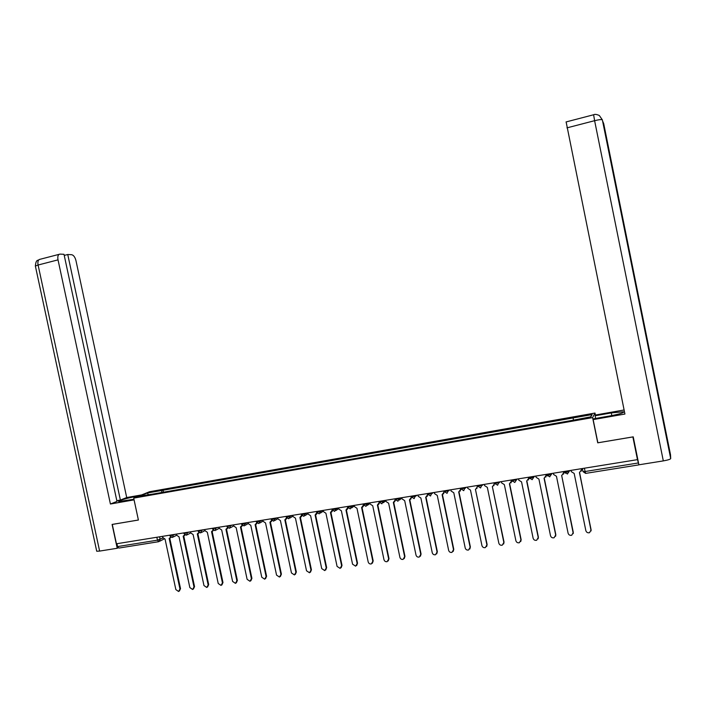 <?xml version="1.0" encoding="UTF-8"?>
<svg xmlns="http://www.w3.org/2000/svg" width="706" height="706" viewBox="0 0 706 706"><rect width="100%" height="100%" fill="white"/><g stroke="black" fill="none" stroke-linecap="round" stroke-linejoin="round"><path stroke-width="1.06" d="M595.414 415.154L594.99 413.045L149.575 491.72L133.708 498.118L592.608 417.608L597.735 442.83L632.867 436.926L637.465 459.641L116.437 543.788L112.28 524.426L138.402 520.031L133.708 498.118M158.523 541.723L118.935 548.059L117.575 546.576L157.464 540.169L162.936 538.016M116.958 543.708L117.575 546.576M637.465 459.641L638.798 464.319M638.718 464.901L585.689 473.382L585.08 471.52L638.206 462.986M573.369 419.902L573.157 417.926L592.122 414.581L590.922 416.814L571.41 420.529L153.352 493.979L139.603 496.142L147.351 493.009L161.992 490.432L161.559 492.541M573.157 417.926L161.992 490.432M594.99 413.045L592.608 417.608M163.501 492.197L163.033 489.999M592.122 414.581L590.551 416.884M148.348 494.606L147.351 493.009M571.013 470.373L571.269 471.608L574.172 473.444L585.848 530.647C586.465 532.412 587.692 533.092 589.536 532.686L591.116 529.888L579.432 472.596L581.55 469.728L581.365 471.14M581.338 468.705L581.55 469.728M579.591 472.57L591.116 530.903M581.188 468.731L581.444 469.975M553.327 473.232L553.575 474.458L556.46 476.285L568.092 533.198C568.701 534.945 569.91 535.625 571.728 535.236L573.307 532.448L561.667 475.447L573.272 533.604M563.573 471.573L563.512 474.141M561.835 475.42L563.776 472.588M563.397 471.599L563.653 472.835M535.81 476.056L536.066 477.282L538.916 479.1L550.512 535.73C551.112 537.451 552.313 538.131 554.104 537.76L555.684 534.98L544.07 478.271L546.188 475.429L545.844 477.097M545.976 474.414L546.188 475.429M544.273 478.236L555.816 534.654L555.604 536.26M545.782 474.45L546.029 475.676M656.836 389.853L670.7 458.573C670.285 459.332 667.823 460.1 663.313 460.894L638.895 464.804L633.229 436.846L597.867 442.786L593.146 419.602L593.561 418.799L610.099 415.905C620.142 413.972 624.528 412.595 623.248 411.766L611.281 412.922L595.105 415.763L595.493 415.013L624.095 409.974M593.146 419.602L624.925 414.043L566.124 121.926M595.652 418.437L595.105 415.763M670.497 454.664L656.951 387.532L656.43 387.85M670.7 458.573L670.506 454.708M599.359 115.537L602.359 119.87L656.836 389.871L656.951 387.532L603.692 123.568L602.597 121.044M135.146 497.545L134.961 496.689C127.256 497.995 116.614 501.154 118.855 501.489L133.955 499.266M134.961 496.689L139.047 495.965M141.677 494.906L126.709 497.545L120.382 500.06L67.75 254.504L71.641 254.707C73.6 255.148 75.039 257.116 75.966 260.602L126.709 497.545M116.825 500.678L120.382 500.06M99.617 551.086L96.722 551.236L35.371 266.056L38.098 265.024C37.594 262.235 37.983 260.39 39.271 259.49L60.01 254.107L63.999 254.31L116.975 501.41L110.418 504.013L58.024 259.861L38.098 265.024L99.617 551.086L117.214 548.271L112.095 524.434L138.385 520.013L134.069 499.874L110.418 504.013M118.158 547.812L117.214 548.271M64.237 255.422L67.75 254.504M59.136 254.31C57.883 255.201 57.513 257.046 58.024 259.861M518.469 478.862L518.725 480.08L521.549 481.889L533.118 538.228C533.71 539.94 534.883 540.62 536.648 540.267L538.228 537.495L526.658 481.068L528.768 478.236L528.353 480.001M528.565 477.23L528.768 478.236M526.879 481.033L538.387 537.16L538.113 538.881M528.344 477.265L528.591 478.492M501.304 481.633L501.551 482.842L504.358 484.643L515.883 540.708C516.465 542.402 517.63 543.073 519.378 542.737L520.949 539.975L509.414 483.831L511.523 481.015L511.038 482.869M511.32 480.018L511.523 481.015M509.653 483.795L521.134 539.649L520.79 541.467M511.082 480.054L511.329 481.271M484.307 484.378L484.554 485.587L487.334 487.378L498.824 543.152C499.398 544.838 500.545 545.509 502.266 545.182L503.837 542.437L492.338 486.575L504.04 542.102L503.643 544.008M494.244 482.772L493.9 485.684M492.612 486.531L494.447 483.769M493.988 482.816L494.235 484.025M467.478 487.096L467.725 488.296L470.478 490.079L481.933 545.588C482.507 547.247 483.636 547.927 485.331 547.609L486.902 544.873L475.429 489.284L487.122 544.538L486.663 546.523M477.344 485.499L476.929 488.473M475.703 489.24L477.547 486.496M477.062 485.552L477.309 486.752M450.807 489.787L451.055 490.979L453.79 492.762L465.21 547.988C465.775 549.639 466.887 550.309 468.563 550.009L470.125 547.282L458.697 491.976L460.806 489.187L460.127 491.217M460.603 488.208L460.806 489.187M458.997 491.923L470.373 546.947L469.852 548.994M460.303 488.252L460.55 489.452M434.305 492.453L434.552 493.644L437.261 495.418L448.645 550.371C449.201 552.004 450.304 552.674 451.964 552.383L453.517 549.665L442.115 494.632L444.233 491.861L443.5 493.926M444.03 490.882L444.233 491.861M442.441 494.579L453.781 549.33L453.199 551.439M443.703 490.935L443.95 492.126M417.961 495.091L418.208 496.274L420.891 498.039L432.248 552.727C432.796 554.351 433.881 555.022 435.523 554.74L437.067 552.03L425.7 497.271L427.81 494.509L427.033 496.609M427.607 493.538L427.81 494.509M426.045 497.209L437.349 551.695L436.723 553.857M427.271 493.591L427.518 494.774M401.776 497.704L402.023 498.886L404.688 500.642L416.002 555.057C416.54 556.672 417.617 557.343 419.232 557.069L420.776 554.378L409.445 499.874L411.554 497.13L410.733 499.257M409.807 499.813L421.076 554.033L420.397 556.24M410.989 496.221L411.236 497.403M385.75 500.298L385.988 501.472L388.627 503.219L399.914 557.378C400.443 558.975 401.511 559.637 403.108 559.381L404.635 556.699L393.348 502.46L395.431 499.742M395.484 499.919L394.592 501.878M393.727 502.39L404.962 556.354L404.238 558.596M394.875 498.824L395.122 499.998M369.873 502.857L370.112 504.022L372.733 505.77L383.976 559.664C384.505 561.252 385.555 561.914 387.135 561.667L388.662 558.993L377.401 505.019L379.404 502.372M379.554 502.743L378.601 504.472M377.798 504.94L388.997 558.649L388.229 560.926M378.91 501.401L379.157 502.566M354.138 505.399L354.386 506.564L356.98 508.302L368.188 561.932C368.717 563.512 369.759 564.173 371.321 563.926L372.83 561.27L361.604 507.552L363.528 504.975M363.749 505.452L362.778 507.032M362.019 507.473L373.192 560.926L372.38 563.229M363.096 503.952L363.343 505.117M338.562 507.914L338.809 509.07L341.377 510.8L352.559 564.182L355.647 566.168L357.148 563.52L345.966 510.067L347.811 507.552M348.093 508.108L347.096 509.564M346.39 509.979L357.527 563.176L356.68 565.506M347.431 506.484L347.679 507.64M323.136 510.412L323.374 511.559L325.925 513.28L337.071 566.406L340.124 568.392L341.625 565.753L330.47 512.556L332.235 510.094M332.579 510.712L331.573 512.071M330.911 512.459L342.013 565.409L341.122 567.756M331.917 508.991L332.164 510.147M307.842 512.874L308.09 514.021L310.614 515.742L321.724 568.612L324.751 570.589L326.234 567.968L315.114 515.018L316.8 512.609M317.206 513.28L316.191 514.55M315.582 514.912L326.649 567.615L325.722 569.989M292.699 515.327L292.937 516.465L295.452 518.178L306.528 570.801L309.519 572.769L310.993 570.157L299.909 517.454L301.594 515.283M301.974 515.812L300.959 517.013M300.385 517.348L311.425 569.804L310.464 572.195M277.696 517.745L277.935 518.884L280.423 520.587L291.463 572.963L294.428 574.931L295.893 572.328L284.845 519.872L286.521 517.877M286.883 518.31L285.868 519.448M285.339 519.757L296.335 571.975L295.355 574.375M262.835 520.145L263.073 521.275L265.535 522.978L276.549 575.108L279.479 577.067L280.935 574.472L269.913 522.272L271.581 520.401M271.934 520.79L270.919 521.858M270.424 522.149L281.394 574.128L280.379 576.537M248.106 522.528L248.344 523.649L250.789 525.343L261.767 577.234L264.671 579.185L266.109 576.608L255.122 524.646L256.772 522.881M257.116 523.225L256.11 524.24M255.651 524.514L266.586 576.255L265.553 578.673M233.51 524.885L233.748 526.005L236.175 527.691L247.118 579.335L249.995 581.285L251.424 578.717L240.472 526.994L242.096 525.326M242.44 525.643L241.434 526.605M241.011 526.861L251.91 578.364L250.851 580.791M219.045 527.223L219.284 528.335L221.693 530.012L232.601 581.426L235.451 583.368L236.872 580.809L225.946 529.323L227.544 527.744M227.897 528.035L226.9 528.944M226.502 529.182L237.375 580.456L236.298 582.882M204.722 529.535L204.952 530.638L207.343 532.315L218.216 583.491L221.04 585.424L222.443 582.882L211.562 531.636L213.133 530.135M213.477 530.4L212.497 531.256M212.127 531.486L222.972 582.529L221.869 584.956M190.514 531.83L190.752 532.933L193.126 534.592L203.963 585.539L206.761 587.471L208.155 584.939L197.301 533.921L198.845 532.492M199.198 532.739L198.218 533.551M197.883 533.771L208.694 584.586L207.573 587.013M176.447 534.098L176.676 535.201L179.033 536.86L189.843 587.568L192.606 589.492L193.991 586.968L183.172 536.189L184.69 534.821M185.043 535.06L184.081 535.828M183.763 536.03L194.547 586.615L193.409 589.051M162.495 536.348L162.733 537.442L165.063 539.102L175.847 589.581L178.583 591.496L179.959 588.989L169.166 538.44L170.658 537.134M171.02 537.354L170.058 538.087M169.775 538.263L180.524 588.636L179.368 591.063M169.934 535.898L175.591 534.239M173.579 534.566L172.335 537.469M184.01 533.621L189.64 531.971M187.672 532.289L186.419 535.201M198.218 531.327L203.822 529.677M201.898 529.985L200.628 532.924M212.559 529.015L218.136 527.364M216.257 527.673L214.977 530.612M227.023 526.676L232.574 525.035M230.747 525.326L229.45 528.291M241.629 524.311L245.511 523.623L247.144 522.678M245.37 522.97L244.055 525.944M256.357 521.928L260.267 521.24L261.855 520.304M260.126 520.587L258.793 523.578M271.236 519.528L275.163 518.839L276.699 517.904M275.022 518.178L273.681 521.187M286.239 517.101L290.201 516.413L291.684 515.486M290.06 515.751L288.692 518.769M301.391 514.648L305.38 513.959L306.801 513.041M305.239 513.297L303.854 516.342M316.685 512.177L320.7 511.488L322.068 510.579M320.559 510.826L319.156 513.88M332.129 509.688L336.162 509L337.477 508.091M336.021 508.329L334.609 511.4M347.714 507.164L351.773 506.476L353.035 505.575M351.632 505.805L350.202 508.894M363.44 504.622L367.535 503.934L368.735 503.043M367.394 503.263L365.946 506.361M379.325 502.054L383.446 501.366L384.594 500.483M383.305 500.686L381.84 503.81M395.369 499.46L399.517 498.78L400.602 497.898M399.375 498.092L397.893 501.234M411.554 496.839L415.746 496.159L416.761 495.285M415.596 495.471L414.095 498.63M427.907 494.2L432.125 493.52L433.078 492.647M431.984 492.832L430.457 496M444.409 491.535L448.663 490.846L449.563 489.99M448.522 490.158L446.986 493.344M461.071 488.852L465.378 488.155L466.198 487.299M465.228 487.458L463.665 490.661M477.9 486.134L482.242 485.437L483.001 484.59M482.101 484.731L480.521 487.961M494.897 483.389L499.283 482.683L499.972 481.845M499.142 481.977L497.536 485.225M512.062 480.627L516.492 479.912L517.119 479.074M516.351 479.197L516.492 479.912L514.727 482.463M529.262 477.115L529.482 477.953L531.371 477.856L533.877 477.106L534.424 476.285M533.727 476.391L533.877 477.106L532.095 479.674M546.771 474.291L547 475.12L548.941 475.023L551.439 474.273L551.915 473.461M551.289 473.558L551.439 474.273L549.63 476.859M564.465 471.432L564.694 472.261L566.697 472.164L569.177 471.414L569.574 470.602M569.027 470.69L569.177 471.414L567.342 474.008M159.6 536.816L160.156 539.419L158.771 541.687L157.464 540.169L156.847 537.266M582.335 468.546L583.032 471.617L585.08 471.52L584.409 468.21M638.683 464.901L585.689 473.382M564.623 472.226L565.109 473.179M546.938 475.094L547.344 475.941M529.429 477.927L529.756 478.659M512.088 480.733L512.344 481.342M494.924 483.513L495.118 483.989M460.947 488.146L461.177 489.187M663.313 460.894L594.611 120.691L566.944 127.865M611.82 415.596L611.281 412.922M603.701 123.612L603.056 123.329M602.359 119.87C601.68 119.332 599.094 119.605 594.611 120.691L593.622 114.751M40.065 259.287L39.271 259.49C38.089 261.008 36.059 258.634 35.371 266.056L35.432 266.347M295.893 572.328L296.335 571.975M280.935 574.472L281.394 574.128M266.109 576.608L266.586 576.255M251.424 578.717L251.91 578.364M236.872 580.809L237.375 580.456M222.443 582.882L222.972 582.529M208.155 584.939L208.694 584.586M193.991 586.968L194.547 586.615M179.959 588.989L180.524 588.636M564.526 471.423L564.694 472.261L567.474 473.982M546.823 474.282L547 475.12L549.753 476.832M529.306 477.106L529.482 477.953L532.209 479.648M511.965 479.912L512.132 480.751L514.842 482.445M494.791 482.683L494.959 483.531L497.651 485.207M477.785 485.428L477.962 486.275L480.627 487.934M444.277 490.846L444.453 491.685L447.075 493.326M427.765 493.512L427.942 494.35L430.554 495.983M411.413 496.15L411.589 496.989L414.184 498.612M395.219 498.763L395.395 499.61L397.972 501.216M379.184 501.357L379.36 502.195L381.92 503.793M363.299 503.925L363.475 504.764L366.026 506.352M347.564 506.467L347.74 507.305L350.273 508.876M331.979 508.982L332.155 509.82L334.679 511.382M316.535 511.471L316.712 512.309L319.227 513.871M301.241 513.942L301.418 514.78L303.924 516.324M286.098 516.395L286.265 517.224L288.763 518.76M271.086 518.813L271.263 519.651L273.743 521.178M256.207 521.213L256.384 522.052L258.855 523.561M241.47 523.596L241.646 524.434L244.117 525.935M226.873 525.952L227.05 526.791L229.503 528.282M212.4 528.291L212.585 529.121L215.03 530.603M198.068 530.612L198.245 531.442L200.68 532.906M183.86 532.906L184.037 533.727L186.472 535.192M169.784 535.174L169.961 536.004L172.388 537.46M461.124 488.993L463.771 490.644M399.402 500.051L401.846 498.039M383.296 502.725L385.838 500.73M367.349 505.364L369.979 503.387M351.544 507.967L354.271 506.008M335.906 510.535L338.704 508.594M320.4 513.077L323.286 511.153M305.054 515.592L308.01 513.686M289.848 518.08L292.884 516.183M274.784 520.534L277.89 518.654M259.87 522.97L263.029 521.099M245.088 525.37L248.309 523.517M230.438 527.753L233.721 525.908M215.93 530.109L219.275 528.273M201.554 532.439L204.952 530.621M187.311 534.751L190.752 532.942M173.199 537.037L176.685 535.236M582.397 468.537L583.032 471.617L585.636 473.399M164.03 539.022L159.635 541.264M623.389 412.454L623.248 411.766M599.244 115.466C596.667 114.328 594.77 114.09 593.569 114.769L566.035 121.953"/></g></svg>
